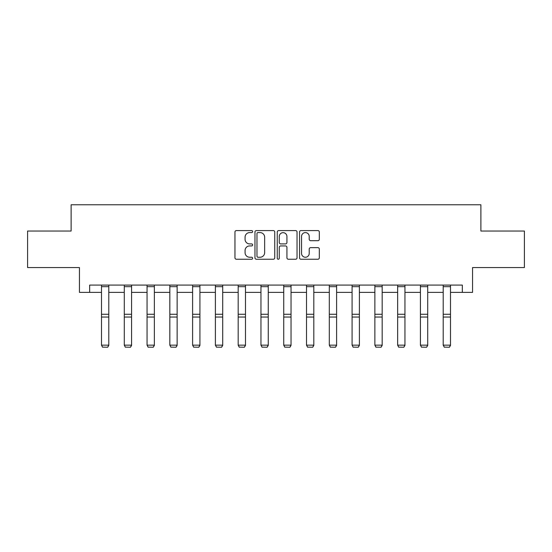 <?xml version="1.0" encoding="UTF-8"?>
<svg xmlns="http://www.w3.org/2000/svg" width="552" height="552" viewBox="0 0 552 552"><rect width="100%" height="100%" fill="white"/><g stroke="black" fill="none" stroke-linecap="round" stroke-linejoin="round"><path stroke-width="0.83" d="M252.637 231.592A1 1 0 0 0 251.629 230.584L236.401 230.584A1.435 1.435 0 0 0 234.966 232.019L234.966 257.818A1.435 1.435 0 0 0 236.401 259.254L251.629 259.254A1 1 0 0 0 252.637 258.253A1 1 0 0 0 251.629 257.246L249.663 257.246A4.588 4.588 0 0 1 245.074 252.657L245.074 250.511A4.588 4.588 0 0 1 249.663 245.923L251.629 245.923A1 1 0 0 0 252.637 244.922A1 1 0 0 0 251.629 243.915L249.663 243.915A4.588 4.588 0 0 1 245.074 239.327L245.074 237.181A4.588 4.588 0 0 1 249.663 232.592L251.629 232.592A1 1 0 0 0 252.637 231.592M317.89 240.693A1.435 1.435 0 0 0 319.325 239.257L319.325 232.019A1.435 1.435 0 0 0 317.89 230.584L300.978 230.584A1.435 1.435 0 0 0 299.543 232.019L299.543 257.818A1.435 1.435 0 0 0 300.978 259.254L317.89 259.254A1.435 1.435 0 0 0 319.325 257.818L319.325 249.076A1.435 1.435 0 0 0 317.89 247.641L310.652 247.641A1.435 1.435 0 0 0 309.217 249.076L309.217 253.416A3.836 3.836 0 0 1 305.387 257.246A3.836 3.836 0 0 1 301.551 253.416L301.551 236.428A3.836 3.836 0 0 1 305.387 232.592A3.836 3.836 0 0 1 309.217 236.428L309.217 239.257A1.435 1.435 0 0 0 310.652 240.693L317.89 240.693M89.665 292.381L89.665 285.08L462.334 285.08L462.334 292.381L472.56 292.381L472.56 267.554L524.4 267.554L524.4 231.047L480.882 231.047L480.882 204.764L71.118 204.764L71.118 231.047L27.6 231.047L27.6 267.554L79.44 267.554L79.44 292.381L101.492 292.381M274.744 232.019A1.435 1.435 0 0 0 273.309 230.584L256.397 230.584A1.435 1.435 0 0 0 254.962 232.019L254.962 257.818A1.435 1.435 0 0 0 256.397 259.254L273.309 259.254A1.435 1.435 0 0 0 274.744 257.818L274.744 232.019M278.691 230.584L295.603 230.584A1.435 1.435 0 0 1 297.038 232.019L297.038 257.818A1.435 1.435 0 0 1 295.603 259.254L288.365 259.254A1.435 1.435 0 0 1 286.93 257.818L286.93 247.358A1.435 1.435 0 0 0 285.494 245.923L280.692 245.923A1.435 1.435 0 0 0 279.264 247.358L279.264 258.253A1 1 0 0 1 278.256 259.254A1 1 0 0 1 277.256 258.253L277.256 232.019A1.435 1.435 0 0 1 278.691 230.584M108.792 292.381L124.276 292.381M131.576 292.381L147.053 292.381M154.353 292.381L169.837 292.381M177.137 292.381L192.613 292.381M199.921 292.381L215.397 292.381M222.697 292.381L238.181 292.381M245.481 292.381L260.958 292.381M268.258 292.381L283.742 292.381M291.042 292.381L306.519 292.381M313.819 292.381L329.302 292.381M336.603 292.381L352.079 292.381M359.387 292.381L374.863 292.381M382.163 292.381L397.647 292.381M404.947 292.381L420.424 292.381M427.724 292.381L443.208 292.381M450.508 292.381L462.334 292.381M257.977 232.592A1 1 0 0 0 256.97 233.599L256.97 256.245A1 1 0 0 0 257.977 257.246L260.054 257.246A4.588 4.588 0 0 0 264.643 252.657L264.643 237.181A4.588 4.588 0 0 0 260.054 232.592L257.977 232.592M286.93 236.497A3.836 3.836 0 0 0 283.093 232.668A3.836 3.836 0 0 0 279.264 236.497L279.264 242.487A1.435 1.435 0 0 0 280.692 243.915L285.494 243.915A1.435 1.435 0 0 0 286.93 242.487L286.93 236.497M108.792 285.08L108.792 345.421L107.695 347.236L102.589 347.132L107.695 347.236M102.589 347.236L101.492 345.159L108.792 345.159L107.695 347.132M101.492 285.08L101.492 345.159L102.589 347.132M131.576 285.08L131.576 345.421L130.479 347.236L125.366 347.132L130.479 347.236M125.366 347.236L124.276 345.159L131.576 345.159L130.479 347.132M124.276 285.08L124.276 345.159L125.366 347.132M154.353 285.08L154.353 345.421L153.263 347.236L148.15 347.132L153.263 347.236M148.15 347.236L147.053 345.159L154.353 345.159L153.263 347.132M147.053 285.08L147.053 345.159L148.15 347.132M177.137 285.08L177.137 345.421L176.04 347.236L170.927 347.132L176.04 347.236M170.927 347.236L169.837 345.159L177.137 345.159L176.04 347.132M169.837 285.08L169.837 345.159L170.927 347.132M199.921 285.08L199.921 345.421L198.823 347.236L193.711 347.132L198.823 347.236M193.711 347.236L192.613 345.159L199.921 345.159L198.823 347.132M192.613 285.08L192.613 345.159L193.711 347.132M222.697 285.08L222.697 345.421L221.6 347.236L216.494 347.132L221.6 347.236M216.494 347.236L215.397 345.159L222.697 345.159L221.6 347.132M215.397 285.08L215.397 345.159L216.494 347.132M245.481 285.08L245.481 345.421L244.384 347.236L239.271 347.132L244.384 347.236M239.271 347.236L238.181 345.159L245.481 345.159L244.384 347.132M238.181 285.08L238.181 345.159L239.271 347.132M268.258 285.08L268.258 345.421L267.168 347.236L262.055 347.132L267.168 347.236M262.055 347.236L260.958 345.159L268.258 345.159L267.168 347.132M260.958 285.08L260.958 345.159L262.055 347.132M291.042 285.08L291.042 345.421L289.945 347.236L284.832 347.132L289.945 347.236M284.832 347.236L283.742 345.159L291.042 345.159L289.945 347.132M283.742 285.08L283.742 345.159L284.832 347.132M313.819 285.08L313.819 345.421L312.729 347.236L307.616 347.132L312.729 347.236M307.616 347.236L306.519 345.159L313.819 345.159L312.729 347.132M306.519 285.08L306.519 345.159L307.616 347.132M336.603 285.08L336.603 345.421L335.506 347.236L330.4 347.132L335.506 347.236M330.4 347.236L329.302 345.159L336.603 345.159L335.506 347.132M329.302 285.08L329.302 345.159L330.4 347.132M359.387 285.08L359.387 345.421L358.289 347.236L353.176 347.132L358.289 347.236M353.176 347.236L352.079 345.159L359.387 345.159L358.289 347.132M352.079 285.08L352.079 345.159L353.176 347.132M382.163 285.08L382.163 345.421L381.073 347.236L375.96 347.132L381.073 347.236M375.96 347.236L374.863 345.159L382.163 345.159L381.073 347.132M374.863 285.08L374.863 345.159L375.96 347.132M404.947 285.08L404.947 345.421L403.85 347.236L398.737 347.132L403.85 347.236M398.737 347.236L397.647 345.159L404.947 345.159L403.85 347.132M397.647 285.08L397.647 345.159L398.737 347.132M427.724 285.08L427.724 345.421L426.634 347.236L421.521 347.132L426.634 347.236M421.521 347.236L420.424 345.159L427.724 345.159L426.634 347.132M420.424 285.08L420.424 345.159L421.521 347.132M450.508 285.08L450.508 345.421L449.411 347.236L444.305 347.132L449.411 347.236M444.305 347.236L443.208 345.159L450.508 345.159L449.411 347.132M443.208 285.08L443.208 345.159L444.305 347.132M108.792 285.108L101.492 285.108M108.792 314.267L101.492 314.267M108.792 317.034L101.492 317.034M108.792 286.674L101.492 286.674M131.576 285.108L124.276 285.108M131.576 314.267L124.276 314.267M131.576 317.034L124.276 317.034M131.576 286.674L124.276 286.674M154.353 285.108L147.053 285.108M154.353 314.267L147.053 314.267M154.353 317.034L147.053 317.034M154.353 286.674L147.053 286.674M177.137 285.108L169.837 285.108M177.137 314.267L169.837 314.267M177.137 317.034L169.837 317.034M177.137 286.674L169.837 286.674M199.921 285.108L192.613 285.108M199.921 314.267L192.613 314.267M199.921 317.034L192.613 317.034M199.921 286.674L192.613 286.674M222.697 285.108L215.397 285.108M222.697 314.267L215.397 314.267M222.697 317.034L215.397 317.034M222.697 286.674L215.397 286.674M245.481 285.108L238.181 285.108M245.481 314.267L238.181 314.267M245.481 317.034L238.181 317.034M245.481 286.674L238.181 286.674M268.258 285.108L260.958 285.108M268.258 314.267L260.958 314.267M268.258 317.034L260.958 317.034M268.258 286.674L260.958 286.674M291.042 285.108L283.742 285.108M291.042 314.267L283.742 314.267M291.042 317.034L283.742 317.034M291.042 286.674L283.742 286.674M313.819 285.108L306.519 285.108M313.819 314.267L306.519 314.267M313.819 317.034L306.519 317.034M313.819 286.674L306.519 286.674M336.603 285.108L329.302 285.108M336.603 314.267L329.302 314.267M336.603 317.034L329.302 317.034M336.603 286.674L329.302 286.674M359.387 285.108L352.079 285.108M359.387 314.267L352.079 314.267M359.387 317.034L352.079 317.034M359.387 286.674L352.079 286.674M382.163 285.108L374.863 285.108M382.163 314.267L374.863 314.267M382.163 317.034L374.863 317.034M382.163 286.674L374.863 286.674M404.947 285.108L397.647 285.108M404.947 314.267L397.647 314.267M404.947 317.034L397.647 317.034M404.947 286.674L397.647 286.674M427.724 285.108L420.424 285.108M427.724 314.267L420.424 314.267M427.724 317.034L420.424 317.034M427.724 286.674L420.424 286.674M450.508 285.108L443.208 285.108M450.508 314.267L443.208 314.267M450.508 317.034L443.208 317.034M450.508 286.674L443.208 286.674"/></g></svg>
